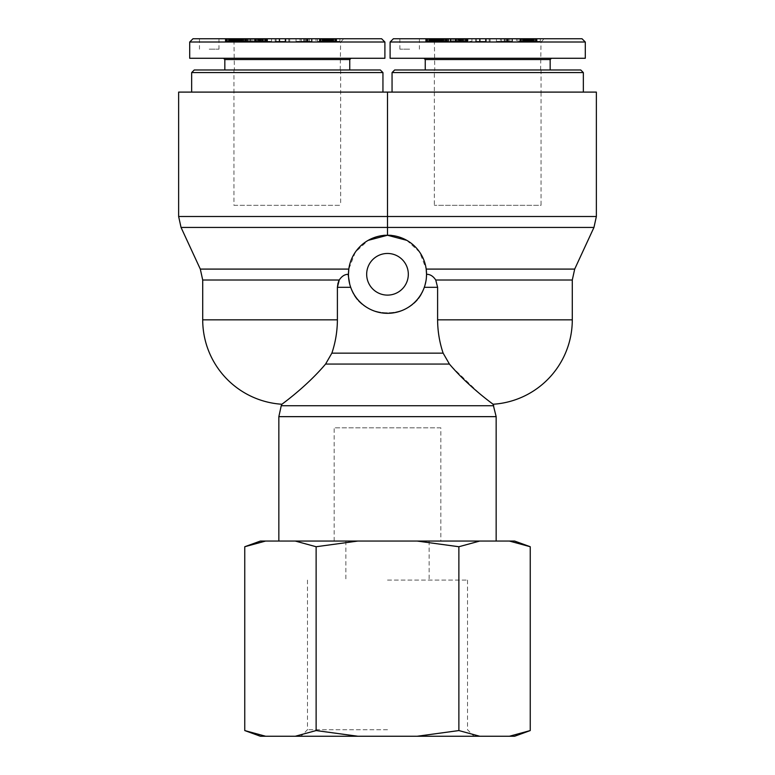 <?xml version="1.0" encoding="UTF-8"?>
<svg xmlns="http://www.w3.org/2000/svg" width="775" height="775" viewBox="0 0 775 775"><rect width="100%" height="100%" fill="white"/><g stroke="black" fill="none" stroke-linecap="round" stroke-linejoin="round"><path stroke-width="0.58" stroke-dasharray="3.88 2.91" d="M434.349 69.983L541.057 69.983L434.349 69.983L434.349 92.099L541.057 92.099L434.349 92.099L541.057 92.099L541.057 205.317L434.349 205.317L541.057 205.317M394.659 69.983L580.746 69.983M583.342 72.588L392.053 72.588M392.053 92.099L583.342 92.099L392.053 92.099M425.243 69.983L550.163 69.983L425.243 69.983M434.775 69.983L540.63 69.983L434.775 69.983L434.387 42.005L541.008 42.005L544.312 38.75L431.094 38.75L544.312 38.75M409.626 49.164L399.861 49.164L409.626 49.164M409.626 38.75L399.861 38.75L409.626 38.75M393.39 38.75L582.015 38.75M523.357 38.75L536.91 38.75L519.744 38.75L523.357 38.75L523.357 41.356L519.744 41.356L540.291 41.356L523.357 41.356M504.854 38.75L496.436 38.75L512.459 38.75L500.398 38.75L500.398 41.356L512.459 41.356L496.436 41.356L511.907 41.356L500.456 41.356L500.456 38.75L507.703 38.75L504.137 38.75L504.854 38.75L504.854 41.356M486.041 38.75L475.569 38.75L486.041 38.75L486.041 41.356L475.569 41.356L486.041 41.356M461.038 38.75L471.936 38.75L460.708 38.75L460.708 41.356L471.936 41.356L445.286 41.356L461.038 41.356M526.332 38.75L540.291 38.75L524.675 38.75L524.675 41.356L524.694 38.75L525.382 38.75L525.382 41.356L525.411 38.75L526.332 38.75L526.332 41.356M439.115 38.75L450.943 38.75L438.485 38.75L447.33 38.75L447.33 41.356L433.37 41.356L447.272 41.356L447.291 38.75L433.806 38.75L439.115 38.75L439.115 41.356M431.442 38.75L441.479 38.75L425.659 38.75L434.077 38.75L431.442 38.75L431.442 41.356L434.077 41.356L425.659 41.356L437.536 41.356L431.442 41.356M458.451 38.75L467.664 38.75L452.038 38.75L460.941 38.75L458.451 38.75L458.451 41.356M442.932 38.75L435.046 38.75L448.715 38.75L441.866 38.75L442.932 38.75L442.932 41.356M445.286 38.75L457.085 38.75L445.286 38.75L445.286 41.356M516.412 38.75L524.132 38.75L516.412 38.75L516.412 41.356L524.132 41.356L516.412 41.356M540.63 69.983L541.008 42.005M585.261 42.005L390.135 42.005M585.299 58.27L390.106 58.27M551.461 58.27L423.935 58.27L551.461 58.27M550.163 59.568L425.243 59.568M517.865 38.75L517.865 41.356M522.67 38.75L522.67 41.356M524.132 38.75L524.132 41.356M455.109 38.75L455.109 41.356M457.085 38.75L457.124 41.356M443.901 38.75L443.901 41.356M441.866 38.75L441.866 41.356M448.715 38.75L448.715 41.356M445.499 38.75L445.499 41.356M436.926 38.75L433.38 38.75L435.075 38.75L435.046 41.356L435.075 38.75L435.986 38.75L435.986 41.356L435.996 38.75L436.926 38.75L436.926 41.356M437.681 38.75L437.681 41.356M437.739 38.75L437.739 41.356L437.739 38.75M438.708 38.75L438.708 41.356M439.696 38.75L439.696 41.356L439.696 38.75M440.704 38.75L440.704 41.356M441.353 38.75L441.353 41.356L441.353 38.75M442.273 38.75L442.273 41.356M443.281 38.75L443.281 41.356M444.337 38.75L444.337 41.356M446.691 38.75L446.691 41.356M446.08 38.75L446.08 41.356L446.042 38.75M445.092 38.75L445.092 41.356M444.23 38.75L444.23 41.356L444.22 38.75M458.112 38.75L458.112 41.356M459.439 38.75L459.439 41.356M459.914 38.75L459.914 41.356M460.941 38.75L460.941 41.356M459.691 38.75L459.691 41.356L459.672 38.75M453.394 38.75L453.394 41.356M452.038 38.75L452.038 41.356M461.348 38.75L461.348 41.356M465.853 38.75L465.853 41.356M462.723 38.75L462.723 41.356L462.743 38.75M462.472 38.75L462.472 41.356M461.542 38.75L461.542 41.356M461.299 38.75L461.299 41.356M460.321 38.75L460.321 41.356M459.139 38.75L459.139 41.356M459.1 38.75L459.1 41.356L459.071 38.75M459.401 38.75L459.401 41.356M459.459 38.75L459.459 41.356M460.03 38.75L460.03 41.356M460.718 38.75L460.718 41.356L460.757 38.75M461.396 38.75L461.396 41.356M462.355 38.75L462.355 41.356M462.801 38.75L462.801 41.356M463.392 38.75L463.392 41.356M463.557 38.75L463.557 41.356M463.45 38.75L463.45 41.356M467.606 38.75L467.606 41.356M467.664 38.75L467.664 41.356M467.587 38.75L467.587 41.356M467.393 38.75L467.393 41.356M466.967 38.75L466.967 41.356M466.957 38.75L466.957 41.356M466.385 38.75L466.385 41.356M465.601 38.75L465.601 41.356M465.184 38.75L465.184 41.356M464.341 38.75L464.341 41.356M460.369 38.75L463.363 38.75L463.334 41.356L463.363 38.75L459.866 38.75L459.856 41.356L459.866 38.75L460.369 38.75L460.369 41.356M461.716 38.75L461.716 41.356M458.877 38.75L458.877 41.356M457.957 38.75L457.957 41.356M456.378 38.75L456.378 41.356L456.378 38.75M455.768 38.75L455.768 41.356L455.748 38.75M455.303 38.75L455.303 41.356M454.993 38.75L454.993 41.356M454.857 38.75L454.857 41.356M454.944 38.75L454.944 41.356M455.235 38.75L455.235 41.356M455.274 38.75L455.274 41.356M457.163 38.75L457.163 41.356M436.509 38.75L436.509 41.356L436.519 38.75M437.09 38.75L437.09 41.356M435.637 38.75L435.637 41.356M434.668 38.75L434.668 41.356M434.63 38.75L434.63 41.356M433.816 38.75L433.816 41.356L433.797 38.75M433.37 38.75L433.37 41.356M433.671 38.75L433.671 41.356L433.671 38.75M434.407 38.75L434.407 41.356M436.964 38.75L436.964 41.356M438.175 38.75L438.166 41.356M437.856 38.75L437.856 41.356L437.865 38.75M430.832 38.75L430.832 41.356M432.218 38.75L432.218 41.356M433.041 38.75L433.041 41.356L433.041 38.75M434.077 38.75L434.077 41.356M433.748 38.75L433.748 41.356M432.634 38.75L432.634 41.356M431.733 38.75L431.733 41.356M434.387 42.005L431.094 38.75L431.094 41.356M430.997 38.75L430.997 41.356M430.009 38.75L430.009 41.356M429.292 38.75L429.292 41.356M429.253 38.75L429.253 41.356M429.021 38.75L429.021 41.356M429.118 38.75L429.118 41.356M429.718 38.75L429.718 41.356L429.757 38.75M426.802 38.75L426.802 41.356M426.608 38.75L426.608 41.356M426.085 38.75L426.085 41.356M425.775 38.75L425.775 41.356M425.737 38.75L425.737 41.356M425.659 38.75L425.659 41.356M425.795 38.75L425.795 41.356M426.037 38.75L426.037 41.356M426.502 38.75L426.502 41.356M427.151 38.75L427.151 41.356M427.451 38.75L427.451 41.356M428.158 38.75L428.158 41.356M428.933 38.75L428.933 41.356M430.638 38.75L430.638 41.356L430.677 38.75M431.559 38.75L431.559 41.356M431.966 38.75L431.966 41.356M432.808 38.75L432.808 41.356M434.572 38.75L434.572 41.356M435.521 38.75L435.521 41.356M437.536 38.75L437.536 41.356L437.536 38.75M438.127 38.75L438.127 41.356M438.97 38.75L438.97 41.356M440.278 38.75L440.278 41.356M440.743 38.75L440.743 41.356M440.936 38.75L440.936 41.356M441.304 38.75L441.304 41.356M441.479 38.75L441.479 41.356L441.469 38.75M441.033 38.75L441.033 41.356M440.568 38.75L440.568 41.356L440.578 38.75M439.948 38.75L439.948 41.356M439.754 38.75L439.754 41.356M439.057 38.75L439.057 41.356M438.301 38.75L438.301 41.356M436.819 38.75L436.819 41.356M435.86 38.75L435.86 41.356M434.833 38.75L434.833 41.356M433.971 38.75L433.971 41.356M432.169 38.75L432.169 41.356M432.072 38.75L432.072 41.356M431.287 38.75L431.287 41.356M430.241 38.75L430.241 41.356M429.97 38.75L429.97 41.356L429.999 38.75M429.892 38.75L429.892 41.356M430.309 38.75L430.309 41.356M445.402 38.75L445.402 41.356M435.308 38.75L435.308 41.356M441.605 38.75L441.605 41.356M438.485 38.75L438.485 41.356M450.101 38.75L450.101 41.356M450.701 38.75L450.701 41.356M448.531 38.75L448.531 41.356M442.69 38.75L442.69 41.356M445.751 38.75L445.751 41.356M535.351 41.356L530.739 41.356L535.351 41.356L535.351 38.75L530.739 38.75L530.739 41.356M530.739 38.75L533.239 38.75L533.239 41.356M533.239 38.75L535.351 38.75M521.43 38.75L521.43 41.356M527.668 38.75L527.668 41.356M532.289 38.75L528.715 38.75L531.834 38.75L531.824 41.356L531.834 38.75L532.667 38.75L532.667 41.356L532.687 38.75L532.289 41.356M530.449 38.75L530.449 41.356L530.439 38.75M533.752 38.75L533.752 41.356M540.291 38.75L540.291 41.356M537.085 38.75L537.085 41.356M460.708 38.75L460.708 41.356M465.698 38.75L465.698 41.356M467.974 38.75L467.974 41.356M471.936 38.75L471.936 41.356M459.885 38.75L459.885 41.356M456.039 38.75L456.039 41.356M485.47 38.75L485.47 41.356M479.512 38.75L479.512 41.356M475.569 38.75L475.569 41.356M476.489 38.75L476.489 41.356M480.19 38.75L480.19 41.356M479.609 38.75L479.609 41.356M486.303 38.75L486.303 41.356M490.091 38.75L490.091 41.356M489.17 38.75L489.17 41.356M511.907 38.75L511.907 41.356M504.137 38.75L504.137 41.356M507.703 38.75L507.703 41.356M506.259 38.75L506.259 41.356M501.667 38.75L501.667 41.356M508.497 38.75L508.497 41.356L508.497 38.75M512.314 38.75L512.314 41.356M512.362 38.75L512.362 41.356M512.197 38.75L512.197 41.356M507.102 38.75L507.102 41.356M507.296 38.75L507.296 41.356L507.296 38.75M509.892 38.75L509.892 41.356M527.978 38.75L527.978 41.356M526.971 38.75L526.971 41.356M528.657 38.75L528.657 41.356M528.831 38.75L528.831 41.356L528.831 38.75M528.753 38.75L528.753 41.356M528.298 38.75L528.298 41.356M527.494 38.75L527.494 41.356M526.671 38.75L526.671 41.356L526.68 38.75M525.576 38.75L525.576 41.356M525.043 38.75L525.043 41.356L525.062 38.75M524.617 38.75L524.617 41.356M524.2 38.75L524.2 41.356M524.239 38.75L524.239 41.356M532.183 38.75L532.183 41.356L532.202 38.75M532.008 38.75L532.008 41.356M531.069 38.75L531.069 41.356M530.691 38.75L530.691 41.356M529.567 38.75L529.567 41.356M528.715 38.75L528.715 41.356M528.87 38.75L528.87 41.356M529.092 38.75L529.092 41.356M529.926 38.75L529.926 41.356M530.371 38.75L530.371 41.356M531.427 38.75L531.427 41.356M524.375 38.75L524.375 41.356M522.398 38.75L522.398 41.356L522.398 38.75M521.527 38.75L521.527 41.356M520.829 38.75L520.829 41.356M520.451 38.75L520.451 41.356M519.967 38.75L519.967 41.356M519.754 38.75L519.754 41.356L519.744 38.75M519.938 38.75L519.938 41.356M520.374 38.75L520.374 41.356M520.732 38.75L520.732 41.356M521.498 38.75L521.498 41.356M522.776 38.75L522.776 41.356M523.784 38.75L523.784 41.356M524.917 38.75L524.917 41.356M525.314 38.75L525.314 41.356M524.956 38.75L524.956 41.356M524.859 38.75L524.859 41.356L524.859 38.75M525.557 38.75L525.557 41.356M525.896 38.75L525.896 41.356M527.649 38.75L527.649 41.356M528.773 38.75L528.773 41.356M529.49 38.75L529.49 41.356M531.456 38.75L531.456 41.356M532.532 38.75L532.532 41.356M533.481 38.75L533.481 41.356M534.392 38.75L534.392 41.356M535.263 38.75L535.263 41.356M535.951 38.75L535.951 41.356M536.455 38.75L536.455 41.356L536.436 38.75M536.697 38.75L536.697 41.356M536.91 38.75L536.91 41.356M536.813 38.75L536.813 41.356M536.155 38.75L536.155 41.356M535.389 38.75L535.389 41.356M534.44 38.75L534.44 41.356M534.382 38.75L534.382 41.356M533.374 38.75L533.374 41.356M532.406 38.75L532.406 41.356M532.842 38.75L532.842 41.356M532.967 38.75L532.967 41.356L532.938 38.75M532.648 38.75L532.648 41.356M532.076 38.75L532.076 41.356M531.64 38.75L531.64 41.356M530.817 38.75L530.817 41.356M529.877 38.75L529.877 41.356M529.218 38.75L529.218 41.356M528.153 38.75L528.153 41.356M527.01 38.75L527.01 41.356M526.351 38.75L526.351 41.356M233.943 205.317L340.651 205.317L233.943 205.317L233.943 92.099L340.651 92.099L233.943 92.099L340.651 92.099L233.943 92.099L233.943 69.983L340.651 69.983L233.943 69.983M194.254 69.983L380.341 69.983M382.947 72.588L191.657 72.588M191.657 92.099L382.947 92.099L191.657 92.099M224.837 69.983L349.757 69.983L224.837 69.983M234.37 69.983L340.225 69.983L234.37 69.983L233.992 42.005L340.613 42.005L343.906 38.75L230.688 38.75L343.906 38.75M209.221 49.164L218.976 49.164L209.221 49.164M209.221 38.75L199.466 38.75L209.221 38.75M192.985 38.75L381.61 38.75M322.962 38.75L336.505 38.75L319.339 38.75L322.962 38.75L322.962 41.356L319.339 41.356L339.886 41.356L322.962 41.356M304.449 38.75L296.04 38.75L312.054 38.75L299.993 38.75L299.993 41.356L312.054 41.356L296.04 41.356L311.502 41.356L300.061 41.356L300.061 38.75L307.297 38.75L303.732 38.75L304.449 38.75L304.449 41.356M285.646 38.75L275.173 38.75L285.646 38.75L285.646 41.356L275.173 41.356L285.646 41.356M260.632 38.75L271.531 38.75L260.303 38.75L260.303 41.356L267.259 41.356L251.642 41.356L271.531 41.356L260.632 41.356M324.977 38.75L339.886 38.75L324.27 38.75L324.27 41.356L324.299 38.75L324.977 38.75L324.977 41.356M238.71 38.75L250.538 38.75L238.08 38.75L246.925 38.75L246.925 41.356L238.08 41.356L250.538 41.356L232.965 41.356L256.69 41.356L244.881 41.356L246.886 41.356L246.886 38.75L233.401 38.75L238.71 38.75L238.71 41.356M231.047 38.75L241.073 38.75L225.254 38.75L233.682 38.75L231.047 38.75L231.047 41.356L233.682 41.356L225.254 41.356L241.073 41.356L231.047 41.356M258.046 38.75L267.259 38.75L251.642 38.75L260.536 38.75L258.046 38.75L258.046 41.356M242.527 38.75L234.641 38.75L248.31 38.75L241.461 38.75L242.527 38.75L242.527 41.356M244.881 38.75L256.69 38.75L244.881 38.75L244.881 41.356M316.006 38.75L323.727 38.75L316.006 38.75L316.006 41.356L323.727 41.356L316.006 41.356M340.225 69.983L340.613 42.005M384.865 42.005L189.739 42.005M384.894 58.27L189.701 58.27M351.065 58.27L223.539 58.27L351.065 58.27M349.757 59.568L224.837 59.568M317.469 38.75L317.469 41.356M322.274 38.75L322.274 41.356M323.727 38.75L323.727 41.356M254.704 38.75L254.704 41.356M256.69 38.75L256.69 41.356M243.505 38.75L243.505 41.356M241.461 38.75L241.461 41.356M248.31 38.75L248.31 41.356M245.103 38.75L245.103 41.356M234.641 38.75L234.641 41.356M237.276 38.75L237.276 41.356M237.45 38.75L232.984 38.75L237.334 38.75L237.344 41.356L237.78 38.75L237.45 41.356M238.303 38.75L238.303 41.356M239.291 38.75L239.291 41.356L239.291 38.75M240.308 38.75L240.308 41.356M240.957 38.75L240.957 41.356M241.868 38.75L241.868 41.356M242.875 38.75L242.875 41.356M243.941 38.75L243.941 41.356M246.285 38.75L246.285 41.356M245.675 38.75L245.675 41.356M244.697 38.75L244.697 41.356M243.834 38.75L243.834 41.356L243.815 38.75M257.707 38.75L257.707 41.356M259.034 38.75L259.034 41.356L259.063 38.75M259.509 38.75L259.509 41.356M260.536 38.75L260.536 41.356M259.286 38.75L259.286 41.356L259.267 38.75M252.989 38.75L252.989 41.356M251.642 38.75L251.642 41.356M260.942 38.75L260.942 41.356M265.457 38.75L265.457 41.356M262.318 38.75L262.318 41.356L262.338 38.75M262.066 38.75L262.066 41.356M261.146 38.75L261.146 41.356M260.894 38.75L260.894 41.356M259.925 38.75L259.925 41.356M258.743 38.75L258.743 41.356M258.705 38.75L258.705 41.356M258.666 38.75L258.666 41.356M258.995 38.75L258.995 41.356M259.625 38.75L259.625 41.356M260.323 38.75L260.323 41.356L260.303 38.75M260.991 38.75L260.991 41.356M261.95 38.75L261.95 41.356M262.396 38.75L262.396 41.356M259.964 38.75L262.967 38.75L262.987 41.356L262.967 38.75L259.46 38.75L259.964 38.75L259.964 41.356M263.151 38.75L263.151 41.356M263.045 38.75L263.045 41.356M267.201 38.75L267.201 41.356L267.181 38.75M267.259 38.75L267.259 41.356M266.997 38.75L266.997 41.356M266.561 38.75L266.561 41.356L266.552 38.75M265.99 38.75L265.99 41.356M265.205 38.75L265.205 41.356M264.788 38.75L264.788 41.356M263.946 38.75L263.946 41.356M262.938 38.75L262.938 41.356M261.311 38.75L261.311 41.356M260.352 38.75L260.352 41.356M259.451 38.75L259.451 41.356M258.472 38.75L258.472 41.356M257.552 38.75L257.552 41.356M256.709 38.75L256.709 41.356L256.728 38.75M255.983 38.75L255.983 41.356L255.973 38.75M255.372 38.75L255.372 41.356L255.353 38.75M254.898 38.75L254.898 41.356L254.868 38.75M254.597 38.75L254.597 41.356M254.452 38.75L254.452 41.356M254.549 38.75L254.549 41.356M254.83 38.75L254.83 41.356M256.757 38.75L256.757 41.356M236.113 38.75L236.113 41.356L236.113 38.75M236.695 38.75L236.695 41.356M235.232 38.75L235.232 41.356M234.263 38.75L234.263 41.356L234.224 38.75M233.42 38.75L233.42 41.356L233.401 38.75M232.965 38.75L232.975 41.356M233.275 38.75L233.275 41.356L233.265 38.75M234.002 38.75L234.002 41.356M234.67 38.75L234.67 41.356M235.581 38.75L235.581 41.356L235.59 38.75M236.53 38.75L236.53 41.356M236.569 38.75L236.569 41.356M230.427 38.75L230.427 41.356M231.822 38.75L231.822 41.356M232.645 38.75L232.645 41.356L232.645 38.75M233.682 38.75L233.682 41.356M233.352 38.75L233.352 41.356M232.229 38.75L232.229 41.356M231.338 38.75L231.338 41.356M233.992 42.005L230.688 38.75L230.688 41.356M230.601 38.75L230.601 41.356M229.613 38.75L229.613 41.356L229.594 38.75M228.896 38.75L228.896 41.356M228.858 38.75L228.858 41.356M228.615 38.75L228.615 41.356M228.712 38.75L228.712 41.356M229.313 38.75L229.313 41.356M226.397 38.75L226.397 41.356M226.203 38.75L226.203 41.356M225.69 38.75L225.69 41.356M225.37 38.75L225.37 41.356L225.389 38.75M225.331 38.75L225.331 41.356M225.254 38.75L225.254 41.356M225.641 38.75L225.641 41.356M226.097 38.75L226.097 41.356M226.755 38.75L226.755 41.356M227.046 38.75L227.046 41.356M227.753 38.75L227.753 41.356M228.528 38.75L228.528 41.356M229.352 38.75L229.352 41.356M230.243 38.75L230.243 41.356M231.163 38.75L231.163 41.356M231.57 38.75L231.57 41.356M232.403 38.75L232.403 41.356M234.176 38.75L234.176 41.356M235.125 38.75L235.125 41.356M237.14 38.75L237.14 41.356L237.14 38.75M238.574 38.75L238.574 41.356M239.882 38.75L239.882 41.356M240.337 38.75L240.337 41.356M240.531 38.75L240.531 41.356M240.899 38.75L240.899 41.356M241.073 38.75L241.073 41.356L241.064 38.75M240.947 38.75L240.947 41.356M240.638 38.75L240.638 41.356M240.163 38.75L240.163 41.356M239.543 38.75L239.543 41.356M239.359 38.75L239.359 41.356M238.652 38.75L238.652 41.356M237.906 38.75L237.906 41.356M236.414 38.75L236.414 41.356M235.455 38.75L235.455 41.356M234.428 38.75L234.428 41.356M233.566 38.75L233.566 41.356M231.773 38.75L231.773 41.356M231.667 38.75L231.667 41.356M230.882 38.75L230.882 41.356M230.282 38.75L230.282 41.356M229.846 38.75L229.846 41.356M229.565 38.75L229.565 41.356M229.487 38.75L229.487 41.356M229.904 38.75L229.904 41.356M244.997 38.75L244.997 41.356M234.903 38.75L234.903 41.356M241.209 38.75L241.209 41.356M238.08 38.75L238.08 41.356M245.636 38.75L245.636 41.356M249.695 38.75L249.695 41.356M250.306 38.75L250.306 41.356M248.126 38.75L248.126 41.356M242.284 38.75L242.284 41.356M245.346 38.75L245.346 41.356M334.955 41.356L330.334 41.356L334.955 41.356L334.955 38.75L330.334 38.75L330.334 41.356M330.334 38.75L332.833 38.75L332.833 41.356M332.833 38.75L334.955 38.75M321.024 38.75L321.024 41.356M327.263 38.75L327.263 41.356L327.244 38.75M331.894 38.75L328.309 38.75L331.429 38.75L331.419 41.356L331.429 38.75L332.262 38.75L332.262 41.356L332.281 38.75L331.894 41.356M330.053 38.75L330.053 41.356L330.034 38.75M333.347 38.75L333.347 41.356M339.886 38.75L339.886 41.356M336.689 38.75L336.689 41.356M259.46 38.75L259.46 41.356L259.48 38.75M265.302 38.75L265.302 41.356M267.569 38.75L267.569 41.356M271.531 38.75L271.531 41.356M255.634 38.75L255.634 41.356M285.074 38.75L285.074 41.356M279.116 38.75L279.116 41.356M275.173 38.75L275.173 41.356M276.094 38.75L276.094 41.356M279.794 38.75L279.794 41.356M279.203 38.75L279.203 41.356M285.907 38.75L285.907 41.356M289.695 38.75L289.695 41.356M288.775 38.75L288.775 41.356M311.502 38.75L311.502 41.356M303.732 38.75L303.732 41.356M307.297 38.75L307.297 41.356M305.854 38.75L305.854 41.356M301.262 38.75L301.262 41.356M308.092 38.75L308.092 41.356L308.101 38.75M311.908 38.75L311.908 41.356M311.957 38.75L311.957 41.356M311.802 38.75L311.802 41.356M306.697 38.75L306.697 41.356M306.89 38.75L306.89 41.356L306.9 38.75M309.487 38.75L309.487 41.356M327.583 38.75L327.583 41.356M326.575 38.75L326.575 41.356M328.261 38.75L328.261 41.356M328.435 38.75L328.435 41.356L328.474 38.75M328.348 38.75L328.348 41.356L328.377 38.75M327.893 38.75L327.893 41.356M327.089 38.75L327.089 41.356M326.275 38.75L326.275 41.356L326.285 38.75M325.171 38.75L325.171 41.356L325.161 38.75M324.638 38.75L324.638 41.356M324.212 38.75L324.212 41.356M323.805 38.75L323.805 41.356M323.843 38.75L323.843 41.356M325.936 38.75L325.936 41.356L325.946 38.75M331.778 38.75L331.778 41.356L331.807 38.75M331.603 38.75L331.603 41.356M330.663 38.75L330.663 41.356M330.286 38.75L330.286 41.356M329.172 38.75L329.172 41.356M328.426 38.75L328.426 41.356M328.309 38.75L328.309 41.356M328.697 38.75L328.697 41.356M329.52 38.75L329.52 41.356M329.966 38.75L329.966 41.356M331.022 38.75L331.022 41.356M323.969 38.75L323.969 41.356M321.993 38.75L321.993 41.356L321.993 38.75M321.121 38.75L321.121 41.356M320.433 38.75L320.433 41.356M320.046 38.75L320.046 41.356M319.562 38.75L319.562 41.356L319.532 38.75M319.348 38.75L319.348 41.356L319.339 38.75M319.978 38.75L319.978 41.356M320.327 38.75L320.327 41.356M321.102 38.75L321.102 41.356M322.371 38.75L322.371 41.356M323.388 38.75L323.388 41.356M324.512 38.75L324.512 41.356M324.909 38.75L324.909 41.356M324.56 38.75L324.56 41.356M324.454 38.75L324.454 41.356L324.454 38.75M324.657 38.75L324.657 41.356M325.49 38.75L325.49 41.356M329.084 38.75L329.084 41.356M331.051 38.75L331.051 41.356M332.126 38.75L332.126 41.356M333.085 38.75L333.085 41.356M333.986 38.75L333.986 41.356L333.977 38.75M334.858 38.75L334.858 41.356M335.556 38.75L335.556 41.356M336.05 38.75L336.05 41.356M336.302 38.75L336.302 41.356M336.505 38.75L336.505 41.356M336.418 38.75L336.418 41.356M336.03 38.75L336.03 41.356M335.749 38.75L335.749 41.356M334.994 38.75L334.994 41.356M334.035 38.75L334.035 41.356M332.979 38.75L332.979 41.356M332 38.75L332 41.356M332.446 38.75L332.446 41.356M332.562 38.75L332.562 41.356M332.533 38.75L332.533 41.356M332.252 38.75L332.252 41.356M331.681 38.75L331.681 41.356M331.235 38.75L331.235 41.356M330.421 38.75L330.421 41.356M329.472 38.75L329.472 41.356M328.813 38.75L328.813 41.356M327.748 38.75L327.748 41.356M326.614 38.75L326.614 41.356M325.016 38.75L325.016 41.356M572.289 319.833L437.604 319.833L437.604 287.302L435.744 280.017C433.332 276.317 430.387 274.408 426.918 274.282L426.541 274.282A39.041 39.041 0 0 1 367.98 308.092A39.041 39.041 0 0 1 367.98 240.473A39.041 39.041 0 0 1 426.541 274.282L426.192 269.09C423.847 256.137 417.386 246.566 406.817 240.357C397.042 236.065 390.61 234.36 387.5 235.251C384.39 234.36 377.958 236.065 368.183 240.357C357.614 246.566 351.153 256.137 348.808 269.09L355.347 252.146L368.183 240.357M426.541 274.738L426.502 276.084M426.405 277.518L425.843 281.606M425.659 282.536L424.303 287.302L426.386 277.789M348.459 274.738L348.082 274.282C344.604 274.408 341.668 276.326 339.256 280.017L339.198 280.124M349.719 284.105L348.614 277.789M348.595 277.518L348.498 276.084M338.404 281.858L338.016 282.991M331.865 353.148L443.135 353.148L449.423 364.066L325.577 364.066C305.98 387.277 281.18 404.637 281.926 404.25C281.18 404.637 305.98 387.277 325.577 364.066L331.865 353.148C335.488 342.395 337.328 331.293 337.396 319.833L337.396 287.302L350.697 287.302C360.327 321.267 414.673 321.267 424.303 287.302C414.673 321.267 360.327 321.267 350.697 287.302M451.515 366.507L479.822 393.787L493.074 404.25M348.459 274.282L348.808 269.09L200.308 269.09M387.5 235.251L387.5 92.099L596.363 92.099M406.817 240.357L419.653 252.146L426.192 269.09L574.692 269.09M496.155 541.057L278.845 541.057L496.155 541.057M408.318 274.282A20.818 20.818 0 0 0 377.086 256.254A20.818 20.818 0 0 0 377.086 292.32A20.818 20.818 0 0 0 408.318 274.282M440.849 427.839L334.151 427.839L440.849 427.839L440.849 541.057L334.151 541.057L440.849 541.057M541.057 69.983L541.057 92.099L434.349 92.099L434.349 205.317M387.5 92.099L178.638 92.099M387.5 736.25L474.038 736.25L387.5 736.25M387.5 729.74L307.472 729.74L387.5 729.74M260.371 736.25L265.602 736.25L244.755 730.563M295.265 736.25L357.837 736.25L316.123 730.563L295.265 736.25L265.602 736.25M417.163 736.25L479.735 736.25L458.877 730.563L417.163 736.25L357.837 736.25M530.245 730.563L509.398 736.25L479.735 736.25M509.398 736.25L514.629 736.25M387.5 580.097L467.528 580.097L387.5 580.097M244.755 546.733L265.602 541.057L260.371 541.057M514.629 541.057L509.398 541.057L530.245 546.733M458.877 546.733L479.735 541.057L417.163 541.057L458.877 546.733L458.877 730.563M316.123 546.733L357.837 541.057L295.265 541.057L316.123 546.733L316.123 730.563M265.602 541.057L295.265 541.057M479.735 541.057L509.398 541.057M357.837 541.057L417.163 541.057M387.5 541.057L345.853 541.057L387.5 541.057M434.126 38.75L434.126 41.356M445.577 38.75L445.577 41.356M447.272 38.75L447.272 41.356M442.002 38.75L442.002 41.356M438.795 38.75L438.795 41.356M448.057 38.75L448.057 41.356M439.318 38.75L439.318 41.356M437.594 38.75L437.594 41.356L437.584 38.75M442.331 38.75L442.331 41.356M507.828 38.75L507.828 41.356M506.027 38.75L506.027 41.356M233.721 38.75L233.721 41.356M237.47 38.75L237.47 41.356M240.182 38.75L240.182 41.356M245.181 38.75L245.181 41.356M246.867 38.75L246.867 41.356M241.606 38.75L241.606 41.356M238.39 38.75L238.39 41.356M247.661 38.75L247.661 41.356M238.923 38.75L238.923 41.356M237.189 38.75L237.189 41.356L237.179 38.75M241.926 38.75L241.926 41.356M307.433 38.75L307.433 41.356M305.631 38.75L305.631 41.356M437.604 287.302L424.303 287.302M202.711 319.833L337.396 319.833M281.248 405.722L493.752 405.722M339.256 280.017L202.711 280.017M593.96 227.433L181.04 227.433M572.289 280.017L435.744 280.017M496.155 416.65L278.845 416.65M178.638 216.506L596.363 216.506M399.861 38.75L399.861 49.164M419.382 38.75L419.382 49.164M450.943 38.75L450.943 41.356M508.555 38.75L508.555 41.356M512.459 38.75L512.459 41.356M496.436 38.75L496.436 41.356M340.651 69.983L340.651 205.317M199.466 38.75L199.466 49.164M218.976 38.75L218.976 49.164M250.538 38.75L250.538 41.356M308.15 38.75L308.15 41.356M312.054 38.75L312.054 41.356M296.04 38.75L296.04 41.356M334.151 541.057L334.151 427.839M307.472 580.097L307.472 729.74L300.962 736.25M467.528 580.097L467.528 729.74L474.038 736.25M345.853 541.057L345.853 580.097M429.147 541.057L429.147 580.097"/><path stroke-width="1.16" d="M583.342 72.588L580.746 69.983L394.659 69.983L392.053 72.588L583.342 72.588L583.342 92.099M392.053 72.588L392.053 92.099M541.008 42.005L434.387 42.005M582.015 38.75L393.39 38.75L390.135 42.005L585.261 42.005L582.015 38.75M390.106 42.005L390.106 58.27L585.299 58.27L585.299 42.005M423.935 58.27L425.243 59.568L550.163 59.568L551.461 58.27M550.163 59.568L550.163 69.983M382.947 72.588L380.341 69.983L194.254 69.983L191.657 72.588L382.947 72.588L382.947 92.099M191.657 72.588L191.657 92.099M340.613 42.005L233.992 42.005M381.61 38.75L192.985 38.75L189.739 42.005L384.865 42.005L381.61 38.75M189.701 42.005L189.701 58.27L384.894 58.27L384.894 42.005M223.539 58.27L224.837 59.568L349.757 59.568L351.065 58.27M349.757 59.568L349.757 69.983M493.752 405.722L281.248 405.722L278.845 416.65L496.155 416.65L493.074 404.25A84.582 84.582 0 0 0 572.289 319.833L437.604 319.833C437.672 331.293 439.512 342.395 443.135 353.148C439.512 342.395 437.672 331.293 437.604 319.833L437.604 287.302L435.744 280.017C433.332 276.326 430.396 274.408 426.918 274.282L426.541 274.738M426.502 276.084L426.405 277.518M425.843 281.606L425.659 282.536M348.498 276.084L348.459 274.738M338.016 282.991L337.396 287.302L339.256 280.027C341.668 276.317 344.613 274.408 348.082 274.282L349.719 284.105M339.198 280.124L338.404 281.858M426.386 277.789L426.541 274.282A39.041 39.041 0 0 0 367.98 240.473A39.041 39.041 0 0 0 367.98 308.092A39.041 39.041 0 0 0 426.541 274.282L426.192 269.09L574.692 269.09L572.289 280.017L435.744 280.017M350.697 287.302L337.396 287.302L337.396 319.833C337.328 331.293 335.488 342.395 331.865 353.148L325.577 364.066C305.98 387.277 281.18 404.637 281.926 404.25C281.18 404.637 305.98 387.277 325.577 364.066L449.423 364.066L451.515 366.507M449.423 364.066C469.02 387.277 493.82 404.637 493.074 404.25C493.82 404.637 469.02 387.277 449.423 364.066L443.135 353.148L331.865 353.148M339.256 280.017L202.711 280.017L200.308 269.09L348.808 269.09L348.459 274.282M368.183 240.357L387.5 235.251L406.817 240.357M200.308 269.09L181.04 227.433L387.5 227.433L387.5 235.251M496.155 416.65L496.155 541.057M387.5 227.433L387.5 216.506L178.638 216.506L178.638 92.099L387.5 92.099L387.5 216.506L596.363 216.506L593.96 227.433L387.5 227.433M596.363 216.506L596.363 92.099L387.5 92.099M408.318 274.282A20.818 20.818 0 0 1 377.086 292.32A20.818 20.818 0 0 1 377.086 256.254A20.818 20.818 0 0 1 408.318 274.282M265.602 736.25L260.371 736.25L244.755 730.563L265.602 736.25L295.265 736.25L316.123 730.563L357.837 736.25L417.163 736.25L458.877 730.563L479.735 736.25L509.398 736.25L530.245 730.563L530.245 546.733L509.398 541.057L514.629 541.057L530.245 546.733M530.245 730.563L514.629 736.25L509.398 736.25M479.735 736.25L417.163 736.25M357.837 736.25L295.265 736.25M479.735 541.057L458.877 546.733L417.163 541.057L509.398 541.057M357.837 541.057L316.123 546.733L295.265 541.057L417.163 541.057M244.755 546.733L260.371 541.057L265.602 541.057L244.755 546.733L244.755 730.563M295.265 541.057L265.602 541.057M316.123 546.733L316.123 730.563M458.877 546.733L458.877 730.563M424.303 287.302L437.604 287.302M337.396 319.833L202.711 319.833A84.582 84.582 0 0 0 281.926 404.25L281.248 405.722M425.243 59.568L425.243 69.983M224.837 59.568L224.837 69.983M572.289 319.833L572.289 280.017M278.845 416.65L278.845 541.057M181.04 227.433L178.638 216.506M574.692 269.09L593.96 227.433M202.711 280.017L202.711 319.833"/></g></svg>
